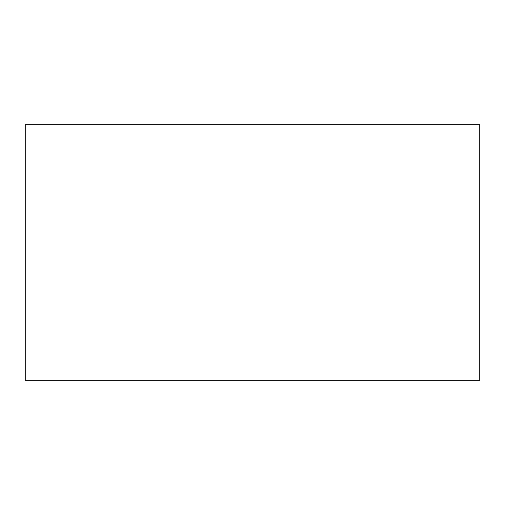 <?xml version="1.0" encoding="UTF-8"?>
<svg xmlns="http://www.w3.org/2000/svg" width="505" height="505" viewBox="0 0 505 505"><rect width="100%" height="100%" fill="white"/><g stroke="black" fill="none" stroke-linecap="round" stroke-linejoin="round"><path stroke-width="0.76" d="M25.25 380.328L479.75 380.328L479.75 124.672L25.25 124.672L25.25 380.328"/></g></svg>
